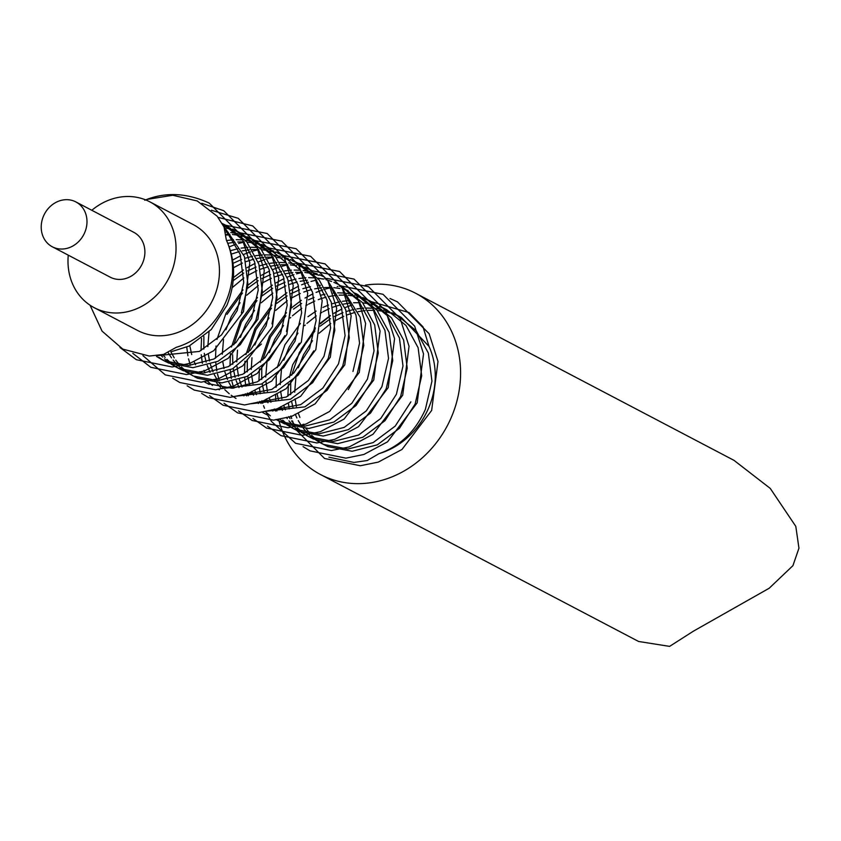 <?xml version="1.0" encoding="UTF-8"?>
<svg xmlns="http://www.w3.org/2000/svg" width="841" height="841" viewBox="0 0 841 841"><rect width="100%" height="100%" fill="white"/><g stroke="black" fill="none" stroke-linecap="round" stroke-linejoin="round"><path stroke-width="1.26" d="M91.816 210.292A59.795 52.321 117.7 0 1 149.793 201.808L193.23 224.6A59.795 52.321 117.7 0 1 213.194 298.986A59.795 52.321 117.7 0 1 137.651 330.492L94.224 307.69A59.795 52.321 117.7 0 1 68.268 255.159M149.793 201.808A59.795 52.321 117.7 0 1 169.766 276.195A59.795 52.321 117.7 0 1 94.224 307.69M75.879 201.924L133.782 232.316A25.335 22.171 117.7 0 1 142.245 263.832A25.335 22.171 117.7 0 1 110.234 277.183L52.321 246.791A25.335 22.171 117.7 0 1 43.869 215.275A25.335 22.171 117.7 0 1 75.879 201.924A25.335 22.171 117.7 0 1 84.331 233.441A25.335 22.171 117.7 0 1 52.321 246.791M365.383 285.141A102.36 89.567 117.7 0 1 415.685 293.288L734.056 460.384L770.261 488.421L795.807 526.382L798.95 548.195L792.916 565.667L769.21 588.227L693.447 631.149L669.594 646.382L638.592 641.473L320.547 474.555A102.36 89.567 117.7 0 1 279.044 421.099M415.685 293.288A102.36 89.567 117.7 0 1 449.861 420.616A102.36 89.567 117.7 0 1 320.547 474.555M279.012 420.994A102.36 89.567 117.7 0 1 278.55 419.217M276.889 410.986A102.36 89.567 117.7 0 1 276.584 408.936M275.816 401.041A102.36 89.567 117.7 0 1 275.627 394.355M275.901 387.259A102.36 89.567 117.7 0 1 276.069 385.115M147.038 199.401L172.752 195.27L197.214 200.946L217.115 216.169L224.053 227.049L226.334 240.021C235.795 260.805 235.985 282.565 226.912 305.304L211.28 329.514L189.13 346.061L170.923 351.811M226.334 240.021A74.323 65.03 117.7 0 1 224.799 304.19A74.323 65.03 117.7 0 1 176.316 347.291L163.564 354.418L149.32 356.058L122.807 349.12L102.066 331.144L90.071 305.23M397.036 315.165L401.262 317.383L429.015 346.397A74.323 65.03 117.7 0 1 427.47 410.566A74.323 65.03 117.7 0 1 378.997 453.656C399.78 446.455 415.233 431.727 425.357 409.451L431.948 381.183L428.363 353.094L416.242 330.818L397.026 315.154L391.79 312.715M386.776 309.782L405.993 325.446L418.114 347.711L421.698 375.811L415.107 404.079L399.475 428.29L377.325 444.836L352.169 451.26L327.969 446.666L320.726 442.976L323.743 444.447L347.943 449.041L373.099 442.618L395.249 426.072L410.881 401.861M322.86 444.037L318.014 440.831M316.1 439.338L311.685 435.302M309.961 433.462L306.029 428.5M304.516 426.25L303.265 424.19M299.901 417.451L298.177 412.91M296.379 406.539L295.096 398.823M294.686 392.2L295.906 377.42M298.271 367.769L303.633 354.576L312.474 340.721M314.87 331.007L299.407 352.358L291.68 375.202M290.744 382.119L290.681 394.681M291.512 401.125L293.036 407.769M295.244 414.214L296.915 417.988M298.25 420.584L301.793 426.282M303.38 428.416L307.459 433.083M309.236 434.829L313.788 438.613M315.753 440.011L320.736 442.986M301.267 432.411L309.267 436.847L333.467 441.441L358.623 435.018L380.773 418.471L396.405 394.261L402.997 365.993L399.412 337.893L387.28 315.627L368.074 299.964L372.311 302.192L391.517 317.845L403.638 340.111L407.223 368.211L400.631 396.479L384.999 420.689L362.849 437.236L337.693 443.659L313.493 439.065L306.25 435.375M308.384 436.437L303.538 433.241M301.625 431.748L297.209 427.712M295.485 425.861L291.554 420.899M290.04 418.65L288.789 416.6M285.414 409.851L283.701 405.309M281.903 398.939L280.621 391.223M280.2 384.6L281.43 369.819M283.795 360.169L289.157 346.986L297.987 333.12M300.395 323.407L284.931 344.757L277.204 367.601M276.269 374.518L276.205 387.081M277.036 393.525L278.56 400.169M280.768 406.613L282.439 410.387M286.392 417.315L287.317 418.681M288.905 420.815L292.983 425.493M294.76 427.228L299.312 431.012M357.824 294.581L377.031 310.245L389.162 332.51L392.747 360.61L386.156 388.878L370.524 413.099L348.374 429.635L323.217 436.059L299.018 431.465L296.011 430.003M293.908 428.847L289.062 425.641M287.149 424.148L282.734 420.111M275.564 411.049L274.313 408.999M270.939 402.25L269.225 397.709M267.427 391.338L265.956 381.698M265.724 377.01L266.954 362.219M269.32 352.568L274.681 339.386L283.512 325.52M285.919 315.806L270.455 337.167L262.728 360.001M261.793 366.918L261.73 379.48M262.203 383.717L264.085 392.579M266.292 399.012L267.964 402.786M271.906 409.725L272.841 411.081M280.284 419.627L284.826 423.422M286.792 424.81L294.792 429.246L318.991 433.84L344.148 427.417L366.298 410.871L381.93 386.66L388.521 358.392L384.936 330.292L372.805 308.027L353.598 292.363M340.931 285.719L362.555 302.644L374.687 324.92L378.271 353.01L371.68 381.278L356.048 405.499L333.898 422.035L308.742 428.468L284.542 423.864L277.288 420.185M261.078 403.449L259.837 401.399M256.463 394.65L254.749 390.119M252.952 383.738L251.48 374.108M251.249 369.409L251.974 357.761M254.844 344.978L260.205 331.785L269.036 317.93M271.443 308.216L255.969 329.567L248.253 352.4M247.317 359.317L247.254 371.89M247.727 376.116L249.609 384.978M251.816 391.412L253.488 395.186M257.43 402.124L258.366 403.491M265.809 412.037L270.35 415.822M275.974 419.47L280.316 421.646L304.516 426.25L329.672 419.817L351.822 403.281L367.443 379.06L374.045 350.792L370.45 322.692L358.329 300.426L339.123 284.763L333.877 282.324M343.002 289.577L360.211 317.32L363.796 345.409L357.204 373.688L348.269 389.646M246.602 395.848L245.362 393.798M241.987 387.049L239.359 379.596M238.476 376.148L237.004 366.508M236.773 361.809L237.498 350.171M240.368 337.378L245.73 324.184L254.56 310.329M256.968 300.615L241.493 321.966L233.777 344.81M232.841 351.727L232.747 352.884M232.631 354.723L232.778 364.29M233.251 368.516L235.133 377.378M236.142 380.605L239.012 387.596M242.954 394.524L243.89 395.89M328.526 281.977L345.735 309.719L349.32 337.819L342.718 366.087L327.096 390.298L304.947 406.844L263.759 411.543M232.127 388.258L228.763 382.213M227.512 379.459L224.883 372.006M224 368.547L222.854 362.082M222.297 354.208L223.527 339.428M225.893 329.777L231.254 316.584L240.084 302.728M267.659 410.797L300.721 404.626L322.87 388.079L338.492 363.869L345.083 335.601L341.499 307.501L330.923 287.18M295.696 261.982L299.932 264.2L319.128 279.853L331.249 302.119L334.834 330.219L328.242 358.487L312.621 382.708L290.471 399.244L249.283 403.943M236.006 398.455L231.149 395.249M229.236 393.756L224.82 389.719M223.096 387.869L219.165 382.918M217.651 380.658L214.287 374.613M213.036 371.859L210.408 364.405M209.525 360.947L208.379 354.492M207.822 346.608L209.052 331.827M203.879 336.526L203.816 349.089M204.289 353.325L204.647 355.533M204.857 356.647L206.182 362.187M207.191 365.404L210.061 372.395M214.003 379.333L214.939 380.689M216.515 382.823L220.594 387.501M253.183 403.196L286.245 397.026L308.384 380.479L324.016 356.269L330.608 328.001L327.023 299.901L314.902 277.635L295.685 261.971L290.45 259.533M313.767 350.886L298.145 375.107L275.995 391.643L234.807 396.342M189.814 345.725L191.706 354.587M194.229 361.809L195.585 364.794M199.527 371.733L200.463 373.099M207.906 381.635L212.447 385.43M218.071 389.078L219.396 389.793M238.707 395.596L271.759 389.425L293.908 372.889L309.541 348.668L316.132 320.4L312.547 292.3L300.426 270.035L281.209 254.371L275.974 251.932M299.291 343.296L283.659 367.506L261.519 384.053L220.331 388.742M204.92 382.203L207.927 383.654L232.127 388.258L257.283 381.835L279.433 365.288L295.065 341.078L301.656 312.799L298.071 284.71L285.951 262.434L266.734 246.77L261.498 244.332M284.815 335.696L269.183 359.906L247.044 376.453L221.877 382.876L197.677 378.282L194.67 376.821M192.568 375.654L187.722 372.447M185.808 370.965L181.393 366.928M179.669 365.078L175.737 360.116M174.224 357.867L170.86 351.843M168.347 352.905L171.511 357.898M173.088 360.032L177.167 364.7M178.944 366.445L183.496 370.229M185.462 371.627L193.451 376.064L217.651 380.658L242.807 374.234L264.957 357.688L280.589 333.478L287.18 305.209L283.596 277.11L271.464 254.844L252.258 239.18L247.023 236.742M261.414 344.064L232.558 368.852L207.401 375.275L183.201 370.681L175.958 367.002L178.975 368.463L203.175 373.057L228.332 366.634L250.481 350.087L266.113 325.877L272.705 297.609L269.12 269.509L256.989 247.243L237.782 231.58L232.547 229.141M178.092 368.064L173.246 364.857M171.333 363.365L166.917 359.328M165.193 357.478L162.807 354.608M160.778 355.049L162.691 357.11M164.468 358.844L169.02 362.639M170.975 364.027L175.969 367.002M227.533 226.197L246.749 241.861L258.87 264.127L262.455 292.226L255.864 320.495L240.232 344.715L218.082 361.252L192.925 367.685L168.726 363.081L165.719 361.619L161.483 359.401L164.5 360.863L188.699 365.457L213.856 359.033L236.006 342.497L251.638 318.276L258.229 290.008L254.644 261.908L242.513 239.643L222.15 223.391M163.617 360.463L158.77 357.257M156.5 356.426L161.483 359.401M156.626 355.701L199.38 351.433L221.53 334.897L237.151 310.676L243.753 282.408L240.169 254.318L224.536 228.132M319.096 333.225L330.723 323.533M334.802 320.905L343.769 316.258M347.196 314.86L355.039 312.379M358.108 311.675L365.215 310.581M368.032 310.361L374.602 310.297M377.21 310.466L383.328 311.254M385.767 311.738L391.496 313.283M393.777 314.071L399.128 316.311M389.551 311.853L383.938 310.098M381.541 309.52L375.549 308.5M372.983 308.237L366.55 308.037M363.806 308.142L356.868 308.899M353.872 309.456L346.271 311.475M342.97 312.642L334.403 316.521M330.566 318.686L320.095 326.203M304.621 325.625L305.178 325.078M306.923 323.407L316.248 315.932M320.326 313.304L321.924 312.368M323.06 311.727L329.294 308.668M332.721 307.259L340.563 304.789M343.633 304.074L350.739 302.981M353.556 302.76L360.127 302.707M362.734 302.865L368.852 303.654M371.68 304.232L377.02 305.682M379.302 306.471L384.652 308.721M349.33 300.542L342.392 301.309M339.396 301.856L331.796 303.874M328.495 305.041L322.881 307.438M316.09 311.086L307.964 316.7M290.145 318.035L290.702 317.478M292.447 315.806L301.772 308.332M305.84 305.714L307.449 304.768M308.584 304.137L314.807 301.067M318.245 299.659L320.936 298.702M321.84 298.408L326.077 297.188M329.157 296.474L333.183 295.769M333.93 295.664L336.263 295.391M339.081 295.159L345.64 295.107M348.258 295.265L354.376 296.053M357.204 296.631L362.534 298.092M364.826 298.87L370.177 301.12M368.074 299.964L362.839 297.525M360.589 296.652L354.986 294.897M352.589 294.329L346.587 293.309M344.032 293.046L337.598 292.836M334.855 292.941L333.12 293.067M324.92 294.255L321.23 295.128M314.008 297.441L308.405 299.838M301.614 303.485L293.488 309.099M275.669 310.434L287.296 300.731M291.364 298.113L300.332 293.467M303.769 292.069L306.46 291.102M307.364 290.807L311.601 289.588M314.671 288.884L318.697 288.169M319.454 288.064L321.788 287.79M324.605 287.569L330.397 287.475M333.782 287.664L339.901 288.463M342.34 288.947L348.058 290.492M320.368 285.341L318.644 285.467M310.445 286.665L302.844 288.684M299.533 289.851L290.975 293.73M287.138 295.895L276.657 303.412M261.194 302.834L272.82 293.141M276.889 290.513L285.856 285.866M289.293 284.468L297.125 281.987M300.195 281.283L307.312 280.19M331.638 281.462L326.024 279.706M323.638 279.128L317.635 278.108M315.081 277.845L308.647 277.646M305.893 277.751L298.954 278.508M295.969 279.065L288.368 281.083M285.057 282.25L276.489 286.129M272.663 288.295L262.182 295.811M246.718 295.233L258.345 285.541M262.413 282.912L271.38 278.276M274.807 276.868L282.65 274.387M285.719 273.682L292.836 272.589M295.643 272.368L302.213 272.316M304.831 272.473L310.949 273.262M313.777 273.84L319.107 275.291M352.968 371.47L359.559 343.191L355.974 315.102L345.399 294.781M324.637 277.162L319.401 274.723M317.162 273.861L311.548 272.106M309.162 271.527L303.159 270.508M300.594 270.255L294.171 270.045M291.417 270.15L284.479 270.918M281.493 271.464L273.893 273.483M270.581 274.65L262.014 278.529M258.187 280.694L247.706 288.211M242.492 293.015L227.017 314.366M232.242 287.633L243.869 277.94M247.937 275.312L256.904 270.676M260.332 269.267L268.174 266.797M271.244 266.082L278.36 264.989M281.167 264.768L287.738 264.715M290.355 264.873L296.474 265.661M298.912 266.155L304.631 267.701M306.912 268.479L311.38 270.308M310.161 269.572L304.926 267.133M302.686 266.261L297.073 264.505M294.686 263.937L288.684 262.907M286.119 262.655L279.696 262.445M276.941 262.55L270.003 263.317M267.017 263.864L259.417 265.882M256.106 267.049L247.538 270.928M243.711 273.094L233.23 280.61M233.462 267.722L242.429 263.075M245.856 261.677L253.698 259.196M256.768 258.492L263.874 257.399M266.692 257.178L273.262 257.115M275.88 257.272L281.987 258.071M284.437 258.555L290.156 260.1M292.437 260.878L297.788 263.128M288.211 258.66L282.597 256.915M280.2 256.337L274.208 255.317M271.643 255.054L265.22 254.855M262.466 254.949L255.527 255.717M252.542 256.263L244.941 258.292M241.63 259.459L233.062 263.338M231.38 254.077L239.222 251.596M242.292 250.891L249.399 249.798M252.216 249.577L258.786 249.514M261.393 249.672L267.512 250.471M269.961 250.954L275.68 252.5M277.961 253.288L283.312 255.527M273.735 251.07L268.121 249.314M265.724 248.736L259.732 247.717M257.167 247.454L250.744 247.254M247.99 247.359L241.052 248.116M238.066 248.673L230.466 250.692M227.816 243.291L234.923 242.197M237.74 241.977L244.311 241.914M246.918 242.082L253.036 242.87M255.475 243.354L261.204 244.899M263.485 245.688L268.836 247.927M259.259 243.47L253.646 241.714M251.249 241.136L245.257 240.116M242.692 239.864L236.268 239.653M233.514 239.759L226.576 240.515M226.597 234.271L229.835 234.324M232.442 234.481L238.56 235.27M240.999 235.764L246.728 237.309M249.01 238.087L254.36 240.337M252.268 239.18L256.494 241.399L275.701 257.062L287.822 279.328L291.501 305.104L286.476 331.48M244.784 235.869L239.17 234.113M236.773 233.535L230.77 232.515M228.216 232.263L226.019 232.116M226.523 228.163L232.253 229.709M234.534 230.487L239.885 232.736M237.793 231.59L242.019 233.809L261.225 249.462L273.346 271.727L277.025 297.514L272 323.88M230.308 228.268L224.694 226.513M222.381 223.79L225.409 225.136M223.159 225.241L244.395 256.537L247.979 284.626L241.388 312.905M328.905 457.178L353.966 462.434L367.223 460.532L378.997 453.656M429.015 346.397L423.002 326.844L409.02 312.579L371.28 301.646M351.843 305.062L345.01 307.606M333.94 313.241L341.961 308.973L333.961 313.367M330.334 315.743L320.284 323.848M315.228 328.957L300.931 349.478M296 430.003L291.764 427.785M267.049 414.802L262.812 412.584M209.136 384.411L204.91 382.192M386.786 309.782L382.56 307.564M357.835 294.592L355.407 293.309M285.456 256.6L281.22 254.381M270.97 248.999L266.744 246.781M227.543 226.208L223.317 223.99M144.757 200.253C165.214 191.822 186.723 192.778 209.272 203.112L240.946 234.986L249.809 262.697L243.459 311.654L213.814 350.665L190.066 363.333L172.153 366.97L136.316 359.696L120.011 347.522M201.766 203.291L223.748 210.713L255.422 242.576L264.284 270.297L257.935 319.244L228.289 358.266L204.542 370.934L186.628 374.571L150.791 367.296L132.825 353.357M211.396 210.229L238.224 218.313L269.898 250.176L278.76 277.898L272.41 326.844L242.765 365.867L219.028 378.534L201.104 382.171L165.278 374.897L142.928 355.606M218.113 217.399L252.699 225.903L284.374 257.777L293.236 285.488L286.886 334.445L257.241 373.457L233.504 386.124L215.58 389.772L179.753 382.497L172.678 378.187M225.756 225.272L267.175 233.504L298.849 265.378L307.711 293.089L301.362 342.045L271.717 381.057L247.979 393.725L230.056 397.362L194.229 390.087L187.154 385.777M240.232 232.862L281.651 241.104L313.325 272.978L322.187 300.689L315.838 349.635L286.192 388.658L262.455 401.325L244.542 404.963L208.705 397.688L201.63 393.378M254.707 240.463L296.127 248.705L327.801 280.568L336.673 308.29L330.313 357.236L300.679 396.258L276.931 408.926L259.017 412.563L223.18 405.288L209.546 395.701M269.194 248.063L310.613 256.295L342.276 288.169L351.149 315.89L344.799 364.836L315.154 403.848L291.406 416.516L273.493 420.164L237.656 412.889L224.021 403.302M283.669 255.664L325.089 263.895L356.752 295.769L365.625 323.48L359.275 372.437L329.63 411.449L305.882 424.116L287.969 427.764L252.132 420.479L238.497 410.902M298.145 263.265L339.564 271.496L371.238 303.37L380.1 331.081L373.751 380.027L344.106 419.049L320.358 431.717L302.445 435.354L266.608 428.08L252.983 418.503M312.621 270.855L354.04 279.096L385.714 310.96L394.576 338.681L388.227 387.627L358.581 426.65L334.834 439.317L316.92 442.955L281.083 435.68L267.459 426.103M327.096 278.455L368.516 286.686L400.19 318.56L409.052 346.282L402.702 395.228L373.057 434.24L349.309 446.907L331.396 450.555L295.569 443.281L271.433 421.436L267.68 415.139M341.572 286.056L382.991 294.287L414.666 326.161L423.528 353.872L417.178 402.828L387.533 441.84L363.796 454.508L345.872 458.156L310.045 450.871L303.044 446.613M390.024 298.492L397.467 301.887L429.141 333.761L438.003 361.472L431.654 410.429L402.009 449.441L378.271 462.108L360.347 465.746L324.521 458.471L296.631 430.329M330.313 315.543L320.326 323.186M315.396 327.853L292.679 364.773L289.378 377.399M288.389 383.99L287.885 396.206M288.347 402.944L289.241 408.936M290.881 415.896L291.69 418.566M292.489 420.91L293.456 423.454M295.349 427.764L296.431 429.951M223.464 225.493L225.651 225.283M226.776 235.144L229.898 234.408M235.879 233.346L236.479 233.272M237.95 233.094L240.127 232.873M229.194 246.823L236.016 244.268M238.613 243.459L244.374 242.008M250.355 240.946L250.954 240.862M252.426 240.684L254.602 240.473M190.35 365.372L188.542 358.834M187.9 355.743L186.765 347.144M232.6 260.058L240.621 255.78M243.669 254.424L250.492 251.858M253.088 251.06L258.849 249.598M264.831 248.547L265.43 248.463M266.902 248.284L269.078 248.074M204.826 372.973L204.016 370.303M202.376 363.344L201.241 354.744M201.02 350.623L201.535 338.408M233.472 277.604L243.448 269.95M247.075 267.659L255.096 263.38M258.145 262.024L264.968 259.459M267.575 258.66L273.325 257.199M279.307 256.148L279.906 256.063M281.378 255.885L283.554 255.675M219.301 380.574L217.504 374.024M216.862 370.944L215.716 362.345M215.496 358.213L216.011 345.998M216.999 339.407L225.966 313.388L243.007 289.861M247.948 285.204L257.924 277.551M261.551 275.259L269.583 270.981M272.621 269.614L279.443 267.06M282.05 266.25L287.801 264.799M293.782 263.738L294.392 263.664M295.853 263.485L298.04 263.265M233.777 388.174L231.979 381.625M231.338 378.545L230.192 369.945M229.971 365.814L230.487 353.598M231.475 347.007L240.442 320.989L257.483 297.462M262.424 292.794L272.4 285.141M276.037 282.849L284.058 278.581M287.096 277.215L293.93 274.66M296.526 273.851L302.276 272.4M308.258 271.338L308.868 271.254M310.329 271.086L312.516 270.865M248.263 395.764L247.443 393.104M245.814 386.135L244.668 377.535M244.447 373.415L244.962 361.199M245.95 354.597L254.918 328.589L271.958 305.052M276.899 300.395L286.876 292.742M290.513 290.45L298.534 286.171M301.572 284.815L308.405 282.25M311.002 281.451L316.752 279.99M322.734 278.939L323.343 278.855M324.805 278.676L326.991 278.466M267.48 414.75L266.397 412.574M264.505 408.253L263.538 405.709M262.739 403.365L261.929 400.694M260.289 393.735L259.396 387.754M258.923 381.015L259.438 368.8M260.426 362.198L269.393 336.179L286.445 312.652M291.375 307.995L301.351 300.342M304.989 298.05L313.01 293.772M316.058 292.416L322.881 289.851M325.478 289.052L331.228 287.59M337.209 286.539L337.819 286.455M339.28 286.276L341.467 286.066"/></g></svg>
